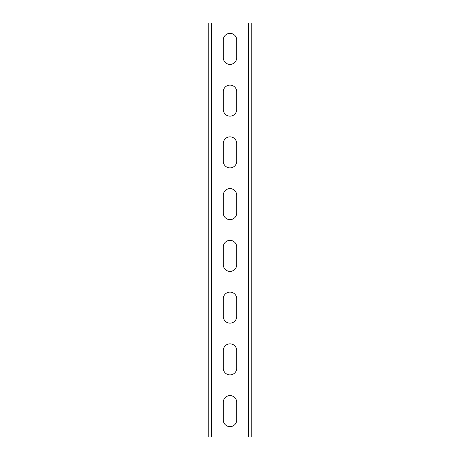 <?xml version="1.0" encoding="UTF-8"?>
<svg xmlns="http://www.w3.org/2000/svg" width="460" height="460" viewBox="0 0 460 460"><rect width="100%" height="100%" fill="white"/><g stroke="black" fill="none" stroke-linecap="round" stroke-linejoin="round"><path stroke-width="0.69" d="M208.782 437L208.782 23L251.217 23L251.217 437L208.782 437M236.727 40.078A6.727 6.727 0 0 0 230 33.35A6.727 6.727 0 0 0 223.272 40.078L223.272 57.672A6.727 6.727 0 0 0 230 64.4A6.727 6.727 0 0 0 236.727 57.672L236.727 40.078A6.727 6.727 0 0 0 230 33.35A6.727 6.727 0 0 0 223.272 40.078M236.727 91.827A6.727 6.727 0 0 0 230 85.1A6.727 6.727 0 0 0 223.272 91.827L223.272 109.422A6.727 6.727 0 0 0 230 116.15A6.727 6.727 0 0 0 236.727 109.422L236.727 91.827A6.727 6.727 0 0 0 230 85.1A6.727 6.727 0 0 0 223.272 91.827M236.727 143.577A6.727 6.727 0 0 0 230 136.85A6.727 6.727 0 0 0 223.272 143.577L223.272 161.172A6.727 6.727 0 0 0 230 167.9A6.727 6.727 0 0 0 236.727 161.172L236.727 143.577A6.727 6.727 0 0 0 230 136.85A6.727 6.727 0 0 0 223.272 143.577M236.727 195.327A6.727 6.727 0 0 0 230 188.6A6.727 6.727 0 0 0 223.272 195.327L223.272 212.922A6.727 6.727 0 0 0 230 219.65A6.727 6.727 0 0 0 236.727 212.922L236.727 195.327A6.727 6.727 0 0 0 230 188.6A6.727 6.727 0 0 0 223.272 195.327M223.272 264.673L223.272 247.077A6.727 6.727 0 0 1 230 240.35A6.727 6.727 0 0 1 236.727 247.077L236.727 264.673A6.727 6.727 0 0 1 230 271.4A6.727 6.727 0 0 1 223.272 264.673A6.727 6.727 0 0 0 230 271.4A6.727 6.727 0 0 0 236.727 264.673M223.272 316.422L223.272 298.827A6.727 6.727 0 0 1 230 292.1A6.727 6.727 0 0 1 236.727 298.827L236.727 316.422A6.727 6.727 0 0 1 230 323.15A6.727 6.727 0 0 1 223.272 316.422A6.727 6.727 0 0 0 230 323.15A6.727 6.727 0 0 0 236.727 316.422M223.272 368.172L223.272 350.577A6.727 6.727 0 0 1 230 343.85A6.727 6.727 0 0 1 236.727 350.577L236.727 368.172A6.727 6.727 0 0 1 230 374.9A6.727 6.727 0 0 1 223.272 368.172A6.727 6.727 0 0 0 230 374.9A6.727 6.727 0 0 0 236.727 368.172M223.272 419.922L223.272 402.327A6.727 6.727 0 0 1 230 395.6A6.727 6.727 0 0 1 236.727 402.327L236.727 419.922A6.727 6.727 0 0 1 230 426.65A6.727 6.727 0 0 1 223.272 419.922A6.727 6.727 0 0 0 230 426.65A6.727 6.727 0 0 0 236.727 419.922M223.272 57.672A6.727 6.727 0 0 0 230 64.4A6.727 6.727 0 0 0 236.727 57.672M223.272 109.422A6.727 6.727 0 0 0 230 116.15A6.727 6.727 0 0 0 236.727 109.422M223.272 161.172A6.727 6.727 0 0 0 230 167.9A6.727 6.727 0 0 0 236.727 161.172M223.272 212.922A6.727 6.727 0 0 0 230 219.65A6.727 6.727 0 0 0 236.727 212.922M236.727 247.077A6.727 6.727 0 0 0 230 240.35A6.727 6.727 0 0 0 223.272 247.077M236.727 298.827A6.727 6.727 0 0 0 230 292.1A6.727 6.727 0 0 0 223.272 298.827M236.727 350.577A6.727 6.727 0 0 0 230 343.85A6.727 6.727 0 0 0 223.272 350.577M236.727 402.327A6.727 6.727 0 0 0 230 395.6A6.727 6.727 0 0 0 223.272 402.327M211.37 437L211.37 23M248.63 437L248.63 23"/></g></svg>
